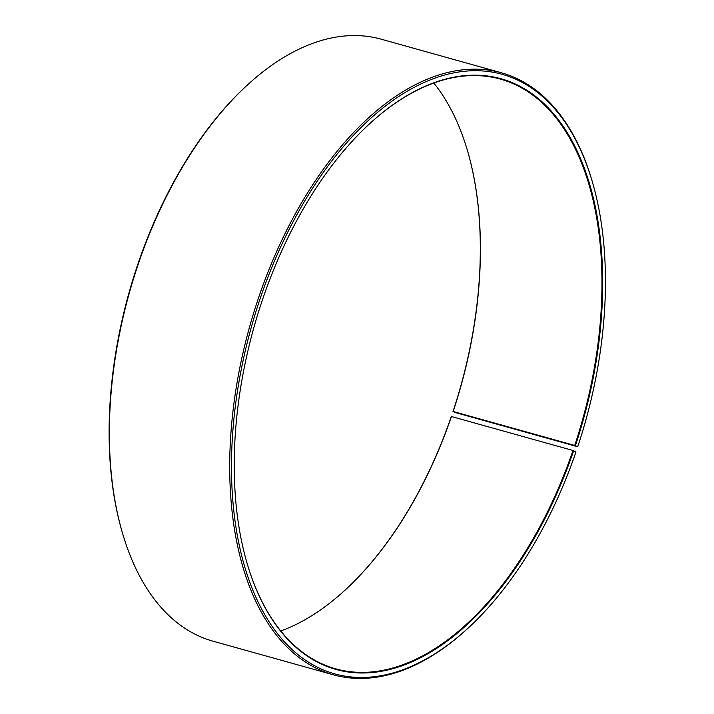 <?xml version="1.0" encoding="UTF-8"?>
<svg xmlns="http://www.w3.org/2000/svg" width="714" height="714" viewBox="0 0 714 714"><rect width="100%" height="100%" fill="white"/><g stroke="black" fill="none" stroke-linecap="round" stroke-linejoin="round"><path stroke-width="1.07" d="M368.71 124.593A306.145 170.753 -74.4 0 1 500.416 79.12A306.145 170.753 -74.4 0 1 574.708 445.438L453.158 411.487L455.362 412.558L577.724 446.741A311.242 173.591 -74.4 0 0 592.825 183.471A311.242 173.591 -74.4 0 0 356.589 132.028A311.242 173.591 -74.4 0 0 240.1 549.048A311.242 173.591 -74.4 0 0 468.803 627.472A311.242 173.591 -74.4 0 0 575.993 451.873L573.003 450.48L451.453 416.53A306.145 170.753 -74.4 0 1 346.022 589.255A306.145 170.753 -74.4 0 1 280.754 630.98M573.003 450.48A306.145 170.753 -74.4 0 1 335.696 668.831A306.145 170.753 -74.4 0 1 246.616 561.686M433.809 83.02A306.145 170.753 -74.4 0 1 468.009 152.528A306.145 170.753 -74.4 0 1 453.158 411.487M451.453 416.53L451.302 416.539A306.654 171.03 -74.4 0 1 345.862 589.407M467.947 152.314A306.654 171.03 -74.4 0 1 453.006 411.487M468.803 627.472L467.991 628.231A312.518 174.305 -74.4 0 1 333.367 674.801L213.04 641.19A312.518 174.305 -74.4 0 1 122.04 531.6L121.737 530.529A311.242 173.591 -74.4 0 1 245.759 86.528L246.571 85.769A312.518 174.305 -74.4 0 1 381.196 39.199L501.523 72.81A312.518 174.305 -74.4 0 1 592.522 182.4L592.825 183.471M122.04 531.6A312.518 174.305 -74.4 0 1 246.571 85.769M333.367 674.801A312.518 174.305 -74.4 0 1 249.57 326.914A312.518 174.305 -74.4 0 1 501.523 72.81M573.663 450.721A306.654 171.03 -74.4 0 1 400.126 666.43A306.654 171.03 -74.4 0 1 246.678 561.9A306.654 171.03 -74.4 0 1 368.87 124.441A306.654 171.03 -74.4 0 1 565.586 129.975A306.654 171.03 -74.4 0 1 575.377 445.67L574.708 445.438M577.724 446.741L575.377 445.67"/></g></svg>
